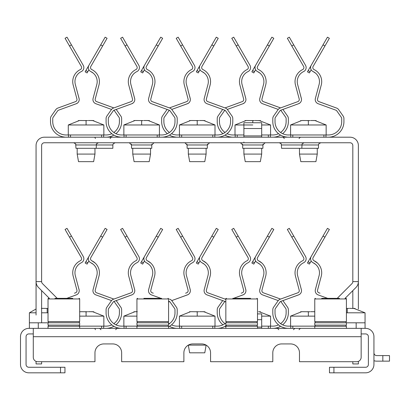 <?xml version="1.0" encoding="UTF-8"?>
<svg xmlns="http://www.w3.org/2000/svg" width="410" height="410" viewBox="0 0 410 410"><rect width="100%" height="100%" fill="white"/><g stroke="black" fill="none" stroke-linecap="round" stroke-linejoin="round"><path stroke-width="0.61" d="M361.159 336.702L361.159 357.264L361.159 336.702L33.282 336.702L33.282 357.264A4.443 4.443 0 0 0 37.725 361.707L94.966 361.707L94.966 352.82A8.892 8.892 0 0 1 103.858 343.928L112.75 343.928A8.892 8.892 0 0 1 121.642 352.82L121.642 361.707L183.885 361.707L183.885 352.82A8.892 8.892 0 0 1 192.772 343.928L201.664 343.928A8.892 8.892 0 0 1 210.555 352.82L210.555 361.707L272.799 361.707L272.799 352.82A8.892 8.892 0 0 1 281.69 343.928L290.582 343.928A8.892 8.892 0 0 1 299.474 352.82L299.474 361.707L356.71 361.707A4.443 4.443 0 0 0 361.159 357.264L361.159 328.364L365.602 328.364A8.338 8.338 0 0 1 373.94 336.702L373.94 364.49A8.338 8.338 0 0 1 365.602 372.823L329.481 372.823L329.481 367.268L365.602 367.268A2.778 2.778 0 0 0 368.385 364.49L368.385 336.702A2.778 2.778 0 0 0 365.602 333.924L361.159 333.924M361.159 328.364L28.838 328.364A8.338 8.338 0 0 0 20.5 336.702L20.5 364.49A8.338 8.338 0 0 0 28.838 372.823L64.959 372.823L64.959 367.268L28.838 367.268A2.778 2.778 0 0 1 26.055 364.49L26.055 336.702A2.778 2.778 0 0 1 28.838 333.924L33.282 333.924M33.282 357.264L33.282 328.364M373.94 352.82A2.778 2.778 0 0 0 376.718 355.598L389.5 355.598L389.5 361.154L376.718 361.154A8.338 8.338 0 0 1 373.94 360.677M329.481 367.268L329.481 372.823M183.885 352.82A8.892 8.892 0 0 1 192.772 343.928A8.892 8.892 0 0 0 183.885 352.82A8.892 8.892 0 0 1 188.328 345.117L206.112 345.117A8.892 8.892 0 0 1 210.555 352.82A8.892 8.892 0 0 0 201.664 343.928A8.892 8.892 0 0 1 210.555 352.82M121.642 352.82A8.892 8.892 0 0 0 112.75 343.928A8.892 8.892 0 0 1 121.642 352.82A8.892 8.892 0 0 0 112.75 343.928M103.858 343.928A8.892 8.892 0 0 0 94.966 352.82A8.892 8.892 0 0 1 103.858 343.928A8.892 8.892 0 0 0 94.966 352.82M94.966 361.707L37.725 361.707L94.966 361.707M299.474 352.82A8.892 8.892 0 0 0 290.582 343.928A8.892 8.892 0 0 1 299.474 352.82A8.892 8.892 0 0 0 290.582 343.928M281.69 343.928A8.892 8.892 0 0 0 272.799 352.82A8.892 8.892 0 0 1 281.69 343.928A8.892 8.892 0 0 0 272.799 352.82M314.767 328.364L314.767 326.293L346.419 326.293L346.419 328.364M321.701 298.357L339.485 298.357M315.357 298.357A0.594 0.594 0 0 0 314.767 298.952L314.767 321.609L346.419 321.609L346.419 298.952A0.594 0.594 0 0 0 345.83 298.357M314.767 322.778L346.419 322.778L346.419 325.12L314.767 325.12L314.767 322.778M225.848 328.364L225.848 326.293L257.506 326.293L257.506 328.364M232.788 298.357L250.571 298.357M226.443 298.357A0.594 0.594 0 0 0 225.848 298.952L225.848 321.609L257.506 321.609L257.506 298.952A0.594 0.594 0 0 0 256.911 298.357M225.848 322.778L257.506 322.778L257.506 325.12L225.848 325.12L225.848 322.778M136.935 328.364L136.935 326.293L168.587 326.293L168.587 328.364M143.869 298.357L161.653 298.357M137.529 298.357A0.594 0.594 0 0 0 136.935 298.952L136.935 321.609L168.587 321.609L168.587 298.952A0.594 0.594 0 0 0 167.998 298.357M136.935 322.778L168.587 322.778L168.587 325.12L136.935 325.12L136.935 322.778M48.021 328.364L48.021 326.293L79.673 326.293L79.673 328.364M54.955 298.357L72.739 298.357M48.611 298.357A0.594 0.594 0 0 0 48.021 298.952L48.021 321.609L79.673 321.609L79.673 298.952A0.594 0.594 0 0 0 79.079 298.357M48.021 322.778L79.673 322.778L79.673 325.12L48.021 325.12L48.021 322.778M299.474 361.707L356.71 361.707M257.506 327.083L261.683 327.083L261.683 328.364M257.506 313.916L261.683 313.916L261.683 327.083M315.562 264.327L313.127 262.754A11.116 11.116 0 0 1 319.098 275.669L315.377 289.562A4.443 4.443 0 0 0 318.15 294.892L327.667 298.357M315.997 264.711L316.412 265.127M316.776 265.531L317.565 266.561M317.822 289.04L321.245 276.248A13.335 13.335 0 0 0 314.08 260.745L317.458 263.035M319.851 266.018L319.641 265.67M319.441 265.362L319.262 265.101M319.236 265.07L318.995 264.737M318.678 264.337L318.319 263.917M317.909 263.476L317.514 263.092M313.107 257.623A2.224 2.224 0 0 0 314.08 260.745A2.224 2.224 0 0 1 313.107 257.623L324.925 237.154L322.998 236.047L308.176 261.724L310.098 262.836L309.365 264.107L307.438 262.994L308.176 261.724M311.185 260.96L310.098 262.836M319.984 293.196L318.672 292.699A2.224 2.224 0 0 1 318.447 292.571L318.237 292.412A2.224 2.224 0 0 1 318.042 292.228L317.863 292.007A2.224 2.224 0 0 1 317.714 291.766L317.709 291.756A2.224 2.224 0 0 1 317.596 291.505L317.509 291.228A2.224 2.224 0 0 1 317.463 290.957L317.448 290.685A2.224 2.224 0 0 1 317.468 290.408L321.245 276.248M315.157 326.145L288.358 326.145A13.335 13.335 0 0 1 275.023 312.804L275.023 309.76A2.224 2.224 0 0 1 275.423 308.489L279.876 302.129A2.224 2.224 0 0 1 280.937 301.314L298.577 294.892A4.443 4.443 0 0 0 301.35 289.562L297.629 275.669A11.116 11.116 0 0 1 303.6 262.754A4.443 4.443 0 0 0 305.547 256.511L289.286 228.344L287.359 229.457L303.62 257.623A2.224 2.224 0 0 1 302.647 260.745A13.335 13.335 0 0 0 295.482 276.248L299.203 290.142A2.224 2.224 0 0 1 297.819 292.807L280.173 299.223A4.443 4.443 0 0 0 278.057 300.853L273.603 307.213A4.443 4.443 0 0 0 272.799 309.76L272.799 312.804A15.559 15.559 0 0 0 288.358 328.364M324.925 237.154L329.368 229.457L327.446 228.344L311.185 256.511A4.443 4.443 0 0 0 313.127 262.754A11.116 11.116 0 0 1 319.098 275.669L315.321 289.808M318.913 292.807A2.224 2.224 0 0 1 317.524 290.142M315.275 290.049L315.244 290.311M315.228 290.598L315.228 290.874M315.336 291.71L315.403 291.966M315.413 291.981L315.5 292.253M317.919 294.8L319.226 295.282M292.807 328.364L292.807 326.145M299.203 290.142L299.279 290.685M298.311 292.55L297.819 292.807M301.058 288.461L301.452 290.06M299.039 294.693L282.91 300.597A4.443 4.443 0 0 1 283.1 300.853L287.553 307.213L283.1 300.853M301.504 290.587L301.483 291.131M301.396 291.689L301.247 292.207M300.745 293.201L300.397 293.647M299.976 294.067L299.515 294.421M287.2 328.323L286.698 328.277M287.922 326.135L287.436 326.109M286.913 326.063L286.359 325.991M285.227 325.771A13.335 13.335 0 0 1 282.644 324.858A15.559 15.559 0 0 0 288.358 312.804L288.358 309.76A4.443 4.443 0 0 0 287.553 307.213M279.876 302.129A2.224 2.224 0 0 1 280.578 301.483A2.224 2.224 0 0 1 281.281 302.129L285.734 308.489A2.224 2.224 0 0 1 286.134 309.76L286.134 312.804A13.335 13.335 0 0 1 280.578 323.639A13.335 13.335 0 0 1 275.023 312.804M272.799 309.76L272.799 312.804M278.057 300.853L273.603 307.213M296.743 293.196L280.578 299.08L263.338 292.807A2.224 2.224 0 0 1 261.954 290.142L265.675 276.248A13.335 13.335 0 0 0 258.51 260.745L261.887 263.035M298.91 289.04L295.482 276.248M303.62 257.623A2.224 2.224 0 0 1 302.647 260.745M275.023 309.76A2.224 2.224 0 0 1 275.423 308.489M313.091 257.654A1.107 0.538 -67.5 0 0 312.897 258.121M261.683 326.145L272.799 326.145A13.335 13.335 0 0 0 278.513 324.858A13.335 13.335 0 0 1 275.93 325.771M275.448 325.878L275.028 325.955M274.961 325.965L274.48 326.037M274.454 326.042L274.013 326.088M273.578 326.119L273.168 326.14M259.991 264.327L257.557 262.754A11.116 11.116 0 0 1 263.527 275.669L259.807 289.562A4.443 4.443 0 0 0 262.579 294.892L278.246 300.597M260.422 264.711L260.837 265.127M261.206 265.531L261.995 266.561M264.281 266.018L264.071 265.67M263.866 265.362L263.686 265.101M263.666 265.07L263.425 264.737M263.107 264.337L262.743 263.917M262.333 263.476L261.944 263.092M269.355 237.154L267.428 236.047L271.871 228.344L273.798 229.457L257.536 257.623A2.224 2.224 0 0 0 258.51 260.745L258.336 260.652M259.745 289.808L263.527 275.669A11.116 11.116 0 0 0 257.557 262.754A4.443 4.443 0 0 1 255.609 256.511L267.428 236.047L252.601 261.724L254.528 262.836L253.79 264.107L251.868 262.994L252.601 261.724M255.609 260.96L254.528 262.836M262.246 289.04L265.675 276.248M263.338 292.807L263.102 292.699A2.224 2.224 0 0 1 262.871 292.571L262.661 292.412A2.224 2.224 0 0 1 262.472 292.228L262.292 292.007A2.224 2.224 0 0 1 262.021 291.505L261.939 291.228A2.224 2.224 0 0 1 261.887 290.957L261.877 290.685A2.224 2.224 0 0 1 261.898 290.408L261.954 290.142M264.409 293.196L280.578 299.08M274.459 328.277L273.957 328.323M286.134 312.804A13.335 13.335 0 0 1 280.578 323.639M272.799 328.364A15.559 15.559 0 0 0 280.578 326.283M285.734 308.489A2.224 2.224 0 0 1 286.134 309.76M280.578 301.483A2.224 2.224 0 0 1 281.281 302.129M288.358 312.804L288.358 309.76M259.704 290.049L259.673 290.311M259.653 290.598L259.658 290.874M259.766 291.71L259.925 292.253M262.349 294.8L263.651 295.282M268.35 326.145L268.35 328.364M219.447 312.804A13.335 13.335 0 0 0 225.008 323.639A13.335 13.335 0 0 1 219.447 312.804L219.447 309.76A2.224 2.224 0 0 1 219.852 308.489L224.306 302.129A2.224 2.224 0 0 1 225.008 301.483A2.224 2.224 0 0 0 224.306 302.129M222.676 300.597A4.443 4.443 0 0 0 222.481 300.853L218.028 307.213A4.443 4.443 0 0 0 217.228 309.76L217.228 312.804A15.559 15.559 0 0 0 222.943 324.858M225.008 326.283A15.559 15.559 0 0 0 225.848 326.734M236.232 237.154L238.159 236.047L233.71 228.344L231.788 229.457L248.05 257.623A2.224 2.224 0 0 1 247.076 260.745A13.335 13.335 0 0 0 239.911 276.248L243.632 290.142A2.224 2.224 0 0 1 242.243 292.807L241.172 293.196M225.884 298.762L225.008 299.08L225.884 298.762M238.159 236.047L249.972 256.511A4.443 4.443 0 0 1 248.029 262.754A11.116 11.116 0 0 0 242.059 275.669L245.882 290.06M243.468 294.693L233.49 298.357L243.007 294.892A4.443 4.443 0 0 0 245.78 289.562L245.482 288.461M243.632 290.142L243.709 290.685M242.735 292.55L242.243 292.807M245.928 290.587L245.913 291.131M245.821 291.689L245.672 292.207M245.17 293.201L244.826 293.647M244.406 294.067L243.945 294.421M217.228 309.76L217.228 312.804M222.481 300.853L218.028 307.213M243.335 289.04L239.911 276.248M248.05 257.623A2.224 2.224 0 0 1 247.076 260.745M219.447 309.76A2.224 2.224 0 0 1 219.852 308.489M257.516 257.654A1.107 0.538 -67.5 0 0 257.326 258.121M219.873 325.878L219.452 325.955M219.386 325.965L218.904 326.037M218.878 326.042L218.443 326.088M218.002 326.119L217.597 326.14M204.421 264.327L201.981 262.754A11.116 11.116 0 0 1 207.957 275.669L204.231 289.562A4.443 4.443 0 0 0 207.004 294.892L224.649 301.314A2.224 2.224 0 0 1 225.71 302.129L225.848 302.329M204.851 264.711L205.266 265.127M205.635 265.531L206.42 266.561M206.676 289.04L210.104 276.248A13.335 13.335 0 0 0 202.935 260.745L206.312 263.035M208.71 266.018L208.495 265.67M208.295 265.362L208.116 265.101M208.09 265.07L207.849 264.737M207.537 264.337L207.173 263.917M206.763 263.476L206.373 263.092M202.935 260.745A2.224 2.224 0 0 1 201.966 257.623A2.224 2.224 0 0 0 202.935 260.745L202.765 260.652M201.966 257.623L213.779 237.154L211.857 236.047L197.031 261.724L198.952 262.836L198.22 264.107L196.293 262.994L197.031 261.724M200.039 260.96L198.952 262.836M208.839 293.196L225.008 299.08M218.889 328.277L218.381 328.323M225.848 322.978A13.335 13.335 0 0 1 217.228 326.145L214.82 326.145L214.82 328.364M179.621 328.364L179.621 326.145L214.82 326.145M179.621 326.145L177.212 326.145A13.335 13.335 0 0 1 171.498 324.858A13.335 13.335 0 0 0 174.081 325.771M217.228 328.364A15.559 15.559 0 0 0 226.243 325.489M213.779 237.154L218.228 229.457L216.301 228.344L200.039 256.511A4.443 4.443 0 0 0 201.981 262.754A11.116 11.116 0 0 1 207.957 275.669L204.175 289.808M225.848 299.413A4.443 4.443 0 0 0 225.408 299.223L207.767 292.807A2.224 2.224 0 0 1 206.379 290.142L210.104 276.248M204.129 290.049L204.098 290.311M204.083 290.598L204.083 290.874M204.195 291.71L204.354 292.253M204.877 293.252L205.225 293.693M206.773 294.8L208.08 295.282M206.379 290.142L206.327 290.408M206.307 290.685L206.317 290.957M206.363 291.228L206.45 291.505M212.78 326.145L212.78 328.364M181.661 328.364L181.661 326.145M169.433 323.639A13.335 13.335 0 0 1 168.587 322.978A13.335 13.335 0 0 0 169.433 323.639M169.433 326.283A15.559 15.559 0 0 0 177.212 328.364M180.661 237.154L182.583 236.047L178.14 228.344L176.213 229.457L192.474 257.623A2.224 2.224 0 0 1 191.506 260.745A13.335 13.335 0 0 0 184.336 276.248L188.062 290.142A2.224 2.224 0 0 1 186.673 292.807L185.602 293.196M182.583 236.047L194.401 256.511A4.443 4.443 0 0 1 192.454 262.754A11.116 11.116 0 0 0 186.483 275.669A11.116 11.116 0 0 1 192.454 262.754M187.898 294.693L171.764 300.597L187.431 294.892A4.443 4.443 0 0 0 190.209 289.562L186.483 275.669M168.73 302.129A2.224 2.224 0 0 1 169.433 301.483A2.224 2.224 0 0 0 168.73 302.129L168.587 302.329M188.062 290.142L188.134 290.685A2.224 2.224 0 0 1 188.134 290.813M187.882 291.741A2.224 2.224 0 0 1 187.821 291.858L187.744 291.971A2.224 2.224 0 0 1 187.662 292.084L187.575 292.192M187.262 292.479A2.224 2.224 0 0 1 187.165 292.55L186.673 292.807M189.912 288.461L190.312 290.06M190.358 290.587L190.337 291.131M190.25 291.689L190.102 292.207M189.599 293.201L189.251 293.647M188.831 294.067L188.369 294.421M176.059 328.323L175.552 328.277M176.777 326.135L176.29 326.109M175.767 326.063L175.213 325.991M187.765 289.04L184.336 276.248M201.945 257.654A1.107 0.538 -67.5 0 0 201.751 258.121M168.587 301.135L169.074 301.314A2.224 2.224 0 0 1 170.135 302.129L174.588 308.489A2.224 2.224 0 0 1 174.993 309.76L174.993 312.804A13.335 13.335 0 0 1 168.587 324.197M148.845 264.327L146.411 262.754A11.116 11.116 0 0 1 152.382 275.669L148.661 289.562A4.443 4.443 0 0 0 151.434 294.892L160.951 298.357M149.281 264.711L149.696 265.127M150.06 265.531L150.849 266.561M151.105 289.04L154.529 276.248A13.335 13.335 0 0 0 147.364 260.745L150.742 263.035M153.135 266.018L152.925 265.67M152.725 265.362L152.54 265.101M152.52 265.07L152.279 264.737M151.961 264.337L151.597 263.917M151.193 263.476L150.798 263.092M147.364 260.745A2.224 2.224 0 0 1 146.39 257.623L158.209 237.154L156.282 236.047L141.455 261.724L143.382 262.836L142.649 264.107L140.722 262.994L141.455 261.724M144.469 260.96L143.382 262.836M153.268 293.196L151.956 292.699A2.224 2.224 0 0 1 151.731 292.571L151.515 292.412A2.224 2.224 0 0 1 151.326 292.228L151.147 292.007A2.224 2.224 0 0 1 150.998 291.766L150.993 291.756A2.224 2.224 0 0 1 150.875 291.505L150.793 291.228A2.224 2.224 0 0 1 150.747 290.957L150.731 290.685A2.224 2.224 0 0 1 150.752 290.408L154.529 276.248M168.587 326.734A15.559 15.559 0 0 0 177.212 312.804L177.212 309.76A4.443 4.443 0 0 0 176.408 307.213L171.959 300.853A4.443 4.443 0 0 0 169.837 299.223L169.433 299.08M137.324 326.145L121.642 326.145A13.335 13.335 0 0 1 108.307 312.804L108.307 309.76A2.224 2.224 0 0 1 108.706 308.489L113.16 302.129A2.224 2.224 0 0 1 114.221 301.314L131.861 294.892A4.443 4.443 0 0 0 134.634 289.562L130.913 275.669A11.116 11.116 0 0 1 136.884 262.754A4.443 4.443 0 0 0 138.831 256.511L122.564 228.344L120.642 229.457L136.904 257.623A2.224 2.224 0 0 1 135.93 260.745A13.335 13.335 0 0 0 128.766 276.248L132.486 290.142A2.224 2.224 0 0 1 131.103 292.807L113.457 299.223A4.443 4.443 0 0 0 111.335 300.853L106.887 307.213A4.443 4.443 0 0 0 106.082 309.76L106.082 312.804A15.559 15.559 0 0 0 121.642 328.364M174.588 308.489A2.224 2.224 0 0 1 174.993 309.76M158.209 237.154L162.652 229.457L160.73 228.344L144.469 256.511A4.443 4.443 0 0 0 146.411 262.754A11.116 11.116 0 0 1 152.382 275.669L148.604 289.808M152.192 292.807A2.224 2.224 0 0 1 150.808 290.142M176.408 307.213L171.959 300.853M177.212 312.804L177.212 309.76M148.558 290.049L148.528 290.311M148.512 290.598L148.512 290.874M148.62 291.71L148.686 291.966M148.692 291.981L148.784 292.253M151.203 294.8L152.505 295.282M126.085 328.364L126.085 326.145M132.486 290.142L132.563 290.685M131.589 292.55L131.103 292.807M134.342 288.461L134.736 290.06M132.322 294.693L116.189 300.597A4.443 4.443 0 0 1 116.384 300.853L120.837 307.213L116.384 300.853M134.782 290.587L134.767 291.131M134.68 291.689L134.526 292.207M134.029 293.201L133.68 293.647M133.26 294.067L132.799 294.421M120.484 328.323L119.981 328.277M121.206 326.135L120.719 326.109M120.197 326.063L119.638 325.991M118.51 325.771A13.335 13.335 0 0 1 115.927 324.858A15.559 15.559 0 0 0 121.642 312.804L121.642 309.76A4.443 4.443 0 0 0 120.837 307.213M113.16 302.129A2.224 2.224 0 0 1 113.862 301.483A2.224 2.224 0 0 1 114.564 302.129L119.018 308.489A2.224 2.224 0 0 1 119.418 309.76L119.418 312.804A13.335 13.335 0 0 1 113.862 323.639A13.335 13.335 0 0 1 108.307 312.804M106.082 309.76L106.082 312.804M111.335 300.853L106.887 307.213M130.026 293.196L113.862 299.08L96.622 292.807A2.224 2.224 0 0 1 95.233 290.142L98.959 276.248A13.335 13.335 0 0 0 91.789 260.745L95.166 263.035M132.194 289.04L128.766 276.248M136.904 257.623A2.224 2.224 0 0 1 135.93 260.745M108.307 309.76A2.224 2.224 0 0 1 108.706 308.489M146.375 257.654A1.107 0.538 -67.5 0 0 146.18 258.121M79.284 326.145L106.082 326.145A13.335 13.335 0 0 0 111.797 324.858A13.335 13.335 0 0 1 109.214 325.771M108.727 325.878L108.312 325.955M108.245 325.965L107.763 326.037M107.738 326.042L107.297 326.088M106.861 326.119L106.451 326.14M93.275 264.327L90.841 262.754A11.116 11.116 0 0 1 96.811 275.669L93.09 289.562A4.443 4.443 0 0 0 95.863 294.892L111.53 300.597M93.706 264.711L94.121 265.127M94.49 265.531L95.279 266.561M97.565 266.018L97.349 265.67M97.149 265.362L96.97 265.101M96.95 265.07L96.704 264.737M96.391 264.337L96.027 263.917M95.617 263.476L95.228 263.092M91.789 260.745A2.224 2.224 0 0 1 90.82 257.623A2.224 2.224 0 0 0 91.789 260.745L91.62 260.652M90.82 257.623L102.633 237.154L100.711 236.047L85.885 261.724L87.812 262.836L87.074 264.107L85.152 262.994L85.885 261.724M88.893 260.96L87.812 262.836M95.53 289.04L98.959 276.248M96.622 292.807L96.386 292.699A2.224 2.224 0 0 1 96.155 292.571L95.945 292.412A2.224 2.224 0 0 1 95.755 292.228L95.576 292.007A2.224 2.224 0 0 1 95.304 291.505L95.217 291.228A2.224 2.224 0 0 1 95.171 290.957L95.161 290.685A2.224 2.224 0 0 1 95.181 290.408L95.233 290.142M97.693 293.196L113.862 299.08M107.743 328.277L107.236 328.323M119.418 312.804A13.335 13.335 0 0 1 113.862 323.639M106.082 328.364A15.559 15.559 0 0 0 113.862 326.283M119.018 308.489A2.224 2.224 0 0 1 119.418 309.76M113.862 301.483A2.224 2.224 0 0 1 114.564 302.129M102.633 237.154L107.082 229.457L105.155 228.344L88.893 256.511A4.443 4.443 0 0 0 90.841 262.754A11.116 11.116 0 0 1 96.811 275.669L93.029 289.808M121.642 312.804L121.642 309.76M92.988 290.049L92.957 290.311M92.937 290.598L92.942 290.874M93.049 291.71L93.208 292.253M95.632 294.8L96.934 295.282M101.634 326.145L101.634 328.364M69.515 237.154L71.442 236.047L66.994 228.344L65.067 229.457L81.334 257.623A2.224 2.224 0 0 1 80.36 260.745A13.335 13.335 0 0 0 73.19 276.248L76.916 290.142A2.224 2.224 0 0 1 75.527 292.807L74.456 293.196M71.442 236.047L83.256 256.511A4.443 4.443 0 0 1 81.313 262.754A11.116 11.116 0 0 0 75.337 275.669L79.166 290.06M76.752 294.693L66.774 298.357L76.291 294.892A4.443 4.443 0 0 0 79.063 289.562L78.766 288.461M76.916 290.142L76.993 290.685M76.019 292.55L75.527 292.807M79.212 290.587L79.197 291.131M79.104 291.689L78.956 292.207M78.454 293.201L78.11 293.647M77.69 294.067L77.229 294.421M76.619 289.04L73.19 276.248M81.334 257.623A2.224 2.224 0 0 1 80.36 260.745M90.8 257.654A1.107 0.538 -67.5 0 0 90.605 258.121M303.533 311.697L306.859 311.743M304.03 311.692L301.734 311.692M300.545 311.81L301.017 311.825M301.806 311.692L301.017 311.728L301.806 311.692M300.607 311.831L300.873 311.831M307.608 311.815L307.997 311.831M301.693 311.692L290.582 316.141L314.767 316.141M309.878 311.738L306.808 311.728M309.222 311.81L309.504 311.784M310.59 311.692L314.701 311.692M314.086 311.728L312.697 311.692M314.767 311.769L314.157 311.728M258.515 311.728L260.611 311.81M258.582 311.728L260.242 311.831M261.683 316.141L270.574 316.141L259.125 311.692M192.392 311.697L195.719 311.743M192.89 311.692L190.588 311.692M189.399 311.81L189.871 311.825M190.665 311.692L189.871 311.728L190.665 311.692M189.466 311.831L189.733 311.831M196.462 311.815L196.851 311.831M190.553 311.692L179.436 316.141L215.004 316.141L203.775 311.692L205.041 311.81M198.732 311.738L195.662 311.728M198.076 311.81L198.358 311.784M199.445 311.692L203.555 311.692M202.94 311.728L204.672 311.831M206.112 345.256L204.78 352.82L189.661 352.82L188.328 345.256M137.314 311.692L135.018 311.692M133.829 311.81L134.301 311.825M135.09 311.692L134.301 311.728L135.09 311.692M133.891 311.831L134.157 311.831M134.977 311.692L123.866 316.141L136.935 316.141M81.247 311.697L84.573 311.743M81.744 311.692L79.673 311.769M85.316 311.815L85.705 311.831M79.673 316.141L103.858 316.141L92.629 311.692L93.895 311.81M87.586 311.738L84.516 311.728M86.935 311.81L87.212 311.784M88.299 311.692L92.409 311.692M91.794 311.728L90.41 311.692M91.866 311.728L93.526 311.831M337.22 298.357L352.011 283.571A2.778 2.778 -90 0 0 352.82 281.603L352.82 145.535A2.778 2.778 -90 0 0 350.043 142.757L44.398 142.757A2.778 2.778 -90 0 0 41.615 145.535A2.778 2.778 90 0 1 44.398 142.757M358.381 363.931L358.381 361.384L358.381 363.931L352.82 363.931L352.82 361.707M352.82 278.492L352.82 276.612M352.82 308.381L352.82 290.613L345.082 298.357L355.936 287.497A8.338 8.338 -90 0 0 358.381 281.603L358.381 281.603A8.338 8.338 90 0 1 355.936 287.497L345.082 298.357M352.805 281.921L352.754 282.218M352.667 282.526L352.549 282.808M346.419 322.808L365.049 322.808L365.049 328.364L365.049 312.804L353.82 308.361L355.086 308.479M352.82 281.603L358.381 281.603L358.381 145.535L358.381 308.986M358.381 278.492L358.381 276.612M358.381 145.535A8.338 8.338 -90 0 0 350.043 137.196A8.338 8.338 90 0 1 358.381 145.535M36.059 315.029L36.059 145.535A8.338 8.338 90 0 1 44.398 137.196L350.043 137.196M41.635 281.911L41.687 282.223A2.778 2.778 -90 0 0 42.045 283.084L42.225 283.341A2.778 2.778 -90 0 0 42.43 283.571A2.778 2.778 90 0 1 41.615 281.603L41.615 145.535L41.615 281.603A2.778 2.778 -90 0 0 41.635 281.916M41.615 363.931L41.615 361.707L41.615 363.931L36.059 363.931L36.059 361.384M41.615 290.613L41.615 322.808M41.615 278.492L41.615 276.612M36.059 276.612L36.059 278.492M49.359 298.357L38.504 287.497A8.338 8.338 90 0 1 36.059 281.603L41.615 281.603M41.774 282.521L41.892 282.813M42.404 283.541L57.221 298.357M36.059 312.804L29.392 312.804L29.392 322.808L48.021 322.808M29.392 322.808L29.392 328.364M75.963 144.976L112.863 144.976L112.863 148.312L75.963 148.312L75.686 143.905L73.738 142.757M131.533 144.976L151.761 144.976L151.761 148.312L131.533 148.312L131.533 144.976L129.309 142.757M187.103 144.976L207.332 144.976L207.332 148.312L187.103 148.312L187.103 144.976L184.884 142.757M242.679 144.976L262.907 144.976L262.907 148.312L242.679 148.312L242.679 144.976L240.455 142.757M281.578 144.976L318.478 144.976L318.478 148.312L281.578 148.312L281.306 143.905L279.353 142.757M243.899 137.196L243.899 128.525L261.683 128.525L261.683 122.749L261.683 137.196L261.683 135.915L243.899 135.915L243.899 137.196M243.899 142.06L243.899 142.757L243.899 142.06M261.683 137.196L261.683 130.872M243.899 128.304L243.899 130.872M261.683 122.749L243.899 122.749L243.899 128.525M346.506 308.479L346.896 308.494M346.419 312.804L365.049 312.804M348.823 308.397L346.419 308.474M348.126 308.474L348.403 308.453M352.984 308.392L353.599 308.361M349.489 308.361L354.717 308.494M42.348 308.361L45.669 308.407M42.84 308.361L41.384 308.397M46.417 308.479L46.807 308.494M41.615 312.804L48.021 312.804M48.021 308.474L45.618 308.397M331.019 134.711L330.598 134.787M330.532 134.798L330.05 134.869M330.024 134.869L329.589 134.921M329.148 134.951L328.743 134.967M315.556 73.154L313.127 71.581A11.116 11.116 90 0 1 319.098 84.501L315.377 98.395A4.443 4.443 -90 0 0 318.15 103.725L335.795 110.146A2.224 2.224 90 0 1 336.851 110.961L341.304 117.316A2.224 2.224 90 0 1 341.709 118.592L341.709 121.637A13.335 13.335 90 0 1 328.369 134.972L325.96 134.972L325.96 137.196M315.997 73.544L316.412 73.959M316.786 74.374L317.084 74.733M314.08 69.577A2.224 2.224 90 0 1 313.107 66.456L313.107 66.456A2.224 2.224 90 0 0 314.08 69.577A13.335 13.335 -90 0 1 321.245 85.075L317.468 99.24A2.224 2.224 90 0 0 317.448 99.512L317.463 99.789A2.224 2.224 90 0 0 317.509 100.06L317.596 100.337A2.224 2.224 90 0 0 317.709 100.588L317.714 100.599A2.224 2.224 90 0 0 317.863 100.839L318.042 101.06A2.224 2.224 90 0 0 318.237 101.244L318.447 101.403A2.224 2.224 90 0 0 318.672 101.531L336.554 108.055L318.913 101.634A2.224 2.224 90 0 1 318.908 101.634A2.224 2.224 90 0 1 317.524 98.969L321.245 85.075A13.335 13.335 -90 0 0 314.08 69.577L313.911 69.485M319.851 74.851L319.472 74.246M319.441 74.2L318.995 73.569M318.683 73.17L318.314 72.744M317.909 72.309L317.514 71.924M312.845 67.178L312.886 66.989A1.107 0.538 -67.5 0 1 313.107 66.456L326.954 42.466M327.118 37.74L327.446 37.177L329.368 38.289L324.925 45.987L329.045 38.853M313.107 66.456L324.925 45.987L322.998 44.874L308.176 70.556L310.098 71.668L309.365 72.939L311.185 69.787M307.438 71.827L309.365 72.939L307.438 71.827L308.176 70.556M332.023 136.761L332.018 136.766A15.559 15.559 -90 0 0 343.928 121.637L343.928 118.592A4.443 4.443 -90 0 0 343.129 116.045L338.675 109.685A4.443 4.443 -90 0 0 336.554 108.055A4.443 4.443 -90 0 1 338.675 109.685L343.129 116.045A4.443 4.443 -90 0 1 343.928 118.592L343.928 121.637A15.559 15.559 -90 0 1 328.369 137.196M330.029 137.109L329.527 137.155M290.767 137.196L290.767 134.972L325.96 134.972M290.767 134.972L288.358 134.972A13.335 13.335 90 0 1 275.023 121.637L275.023 118.592A2.224 2.224 90 0 1 275.423 117.316L279.876 110.961A2.224 2.224 90 0 1 280.937 110.146L298.577 103.725A4.443 4.443 -90 0 0 301.35 98.395L297.629 84.501A11.116 11.116 90 0 1 303.6 71.581A4.443 4.443 -90 0 0 305.547 65.344L293.729 44.874L305.547 65.344A4.443 4.443 -90 0 1 303.6 71.581A11.116 11.116 90 0 0 297.629 84.501L301.452 98.892A4.443 4.443 -90 0 1 301.504 99.415L301.483 99.963A4.443 4.443 -90 0 1 301.396 100.522L301.247 101.039A4.443 4.443 -90 0 1 300.745 102.028L300.397 102.48A4.443 4.443 -90 0 1 299.976 102.9L298.577 103.725A4.443 4.443 -90 0 0 298.582 103.725L282.91 109.429A4.443 4.443 -90 0 1 283.1 109.685A4.443 4.443 -90 0 0 282.91 109.429M311.185 65.344A4.443 4.443 -90 0 0 313.127 71.581A11.116 11.116 90 0 1 319.098 84.501M315.321 98.636L315.674 97.293M315.228 99.43L315.228 99.702M315.413 100.824L315.5 101.08M319.226 104.114L318.15 103.725M322.998 44.874L327.446 37.177L329.368 38.289L324.925 45.987M329.368 38.289L327.446 37.177L329.368 38.289M323.926 134.972L323.926 137.196M292.807 137.196L292.807 134.972M289.286 37.177L293.729 44.874L289.286 37.177L293.729 44.874L289.286 37.177L287.359 38.289L303.62 66.456A2.224 2.224 90 0 1 302.647 69.577A13.335 13.335 -90 0 0 295.482 85.075L299.203 98.969A2.224 2.224 90 0 1 297.819 101.634L280.173 108.055A4.443 4.443 -90 0 0 278.057 109.685L273.603 116.045A4.443 4.443 -90 0 0 272.799 118.592L272.799 121.637A15.559 15.559 -90 0 0 288.358 137.196M299.203 98.969L299.279 99.517M287.2 137.155L284.704 136.761M287.922 134.967L287.436 134.941M286.913 134.895L286.359 134.823M285.227 134.603A13.335 13.335 90 0 1 282.644 133.686A15.559 15.559 -90 0 0 288.358 121.637L288.358 118.592A4.443 4.443 -90 0 0 287.553 116.045L283.1 109.685L287.553 116.045A4.443 4.443 -90 0 1 288.358 118.592L288.358 121.637A15.559 15.559 -90 0 1 282.644 133.686M280.578 132.471A13.335 13.335 90 0 1 275.023 121.637L275.023 118.592A2.224 2.224 90 0 1 275.423 117.316L279.876 110.961A2.224 2.224 90 0 1 280.578 110.31A2.224 2.224 90 0 1 281.281 110.961L285.734 117.316A2.224 2.224 90 0 1 286.134 118.592L286.134 121.637A13.335 13.335 90 0 1 280.578 132.471M298.577 103.725L299.044 103.525A4.443 4.443 -90 0 0 299.515 103.248L299.976 102.9M301.355 98.405A4.443 4.443 -90 0 0 301.35 98.395L301.452 98.892M301.504 99.415L301.483 99.963M301.396 100.522L301.247 101.039M300.745 102.028L300.397 102.48M318.478 145.048A4.443 4.443 -90 0 0 318.57 144.638L318.667 144.074M317.524 98.969L317.468 99.24M317.448 99.512L317.463 99.789M317.509 100.06L317.596 100.337M275.443 134.711L275.028 134.787M274.961 134.798L274.48 134.869M274.449 134.869L274.013 134.921M273.578 134.951L273.168 134.967M259.986 73.154L257.557 71.581A11.116 11.116 90 0 1 263.527 84.501L259.807 98.395A4.443 4.443 -90 0 0 262.579 103.725L278.246 109.429M260.427 73.544L260.837 73.959M261.216 74.374L261.513 74.733M258.336 69.485L258.5 69.572A13.335 13.335 -90 0 1 265.675 85.075L261.898 99.24A2.224 2.224 90 0 0 261.877 99.512L261.887 99.789A2.224 2.224 90 0 0 261.939 100.06L262.021 100.337A2.224 2.224 90 0 0 262.139 100.588L262.139 100.599A2.224 2.224 90 0 0 262.292 100.839L262.472 101.06A2.224 2.224 90 0 0 262.661 101.244L262.871 101.403A2.224 2.224 90 0 0 263.102 101.531L280.578 107.912L263.338 101.634A2.224 2.224 90 0 1 261.954 98.969L265.675 85.075A13.335 13.335 -90 0 0 258.51 69.577L258.525 69.582M264.281 74.851L263.902 74.246M263.871 74.2L263.42 73.569M263.107 73.17L262.743 72.744M262.333 72.309L261.944 71.924M257.27 67.178L257.316 66.989A1.107 0.538 -67.5 0 1 257.536 66.456L271.384 42.466M271.548 37.74L271.871 37.177L273.798 38.289L269.355 45.987L273.475 38.853M257.536 66.456A2.224 2.224 90 0 0 258.51 69.577A2.224 2.224 90 0 1 257.536 66.456L269.355 45.987L267.428 44.874L252.601 70.556L254.528 71.668L253.79 72.939L255.609 69.787M251.868 71.827L253.79 72.939L251.868 71.827L252.601 70.556M276.453 136.761L276.448 136.766A15.559 15.559 -90 0 0 280.578 135.11A15.559 15.559 -90 0 1 272.799 137.196M274.459 137.109L273.957 137.155M278.513 133.686A13.335 13.335 90 0 1 272.799 134.972L270.39 134.972L270.39 137.196M261.683 134.972L270.39 134.972M243.899 134.972L232.788 134.972A13.335 13.335 90 0 1 227.068 133.686A15.559 15.559 -90 0 0 232.788 121.637L232.788 118.592A4.443 4.443 -90 0 0 231.983 116.045L227.529 109.685A4.443 4.443 -90 0 0 227.335 109.429L243.007 103.725A4.443 4.443 -90 0 0 245.78 98.395L242.059 84.501A11.116 11.116 90 0 1 248.029 71.581A4.443 4.443 -90 0 0 249.972 65.344L238.159 44.874L249.972 65.344A4.443 4.443 -90 0 1 248.029 71.581A11.116 11.116 90 0 0 242.059 84.501L245.882 98.892A4.443 4.443 -90 0 1 245.928 99.415L245.913 99.963A4.443 4.443 -90 0 1 245.821 100.522L245.672 101.039A4.443 4.443 -90 0 1 245.17 102.028L244.826 102.48A4.443 4.443 -90 0 1 244.406 102.9L243.007 103.725A4.443 4.443 -90 0 0 243.012 103.725L227.335 109.429M255.609 65.344A4.443 4.443 -90 0 0 257.557 71.581A11.116 11.116 90 0 1 263.527 84.501M259.745 98.636L260.099 97.293M259.653 99.43L259.658 99.702M259.843 100.824L259.925 101.08M262.349 103.633L263.651 104.114M267.428 44.874L271.871 37.177L273.798 38.289L269.355 45.987M273.798 38.289L271.871 37.177L273.798 38.289M268.35 134.972L268.35 137.196M237.231 137.196L237.231 134.972M225.008 132.471A13.335 13.335 90 0 1 219.447 121.637L219.447 118.592A2.224 2.224 90 0 1 219.852 117.316L224.306 110.961A2.224 2.224 90 0 1 225.008 110.31A2.224 2.224 90 0 0 224.306 110.961L219.852 117.316A2.224 2.224 90 0 0 219.447 118.592L219.447 121.637A13.335 13.335 90 0 0 225.008 132.471M222.676 109.429A4.443 4.443 -90 0 0 222.481 109.685L218.028 116.045A4.443 4.443 -90 0 0 217.228 118.592L217.228 121.637A15.559 15.559 -90 0 0 222.943 133.686M220.877 136.761L220.877 136.766A15.559 15.559 -90 0 0 225.008 135.11A15.559 15.559 -90 0 0 232.788 137.196M233.71 37.177L238.159 44.874L233.71 37.177L238.159 44.874L233.71 37.177L231.788 38.289L248.05 66.456A2.224 2.224 90 0 1 247.076 69.577A13.335 13.335 -90 0 0 239.911 85.075L243.632 98.969A2.224 2.224 90 0 1 242.243 101.634L225.008 107.912L207.767 101.634A2.224 2.224 90 0 1 207.762 101.634A2.224 2.224 90 0 1 206.379 98.969L210.104 85.075A13.335 13.335 -90 0 0 202.935 69.577L202.95 69.582M243.632 98.969L243.709 99.517M231.629 137.155L229.134 136.761M232.352 134.967L231.865 134.941M231.342 134.895L230.784 134.823M229.656 134.603A13.335 13.335 90 0 1 227.068 133.686M243.007 103.725L243.468 103.525A4.443 4.443 -90 0 0 243.945 103.248L244.406 102.9M245.785 98.405A4.443 4.443 -90 0 0 245.78 98.395L245.882 98.892M245.928 99.415L245.913 99.963M245.821 100.522L245.672 101.039M245.17 102.028L244.826 102.48M242.484 144.074L242.587 144.638A4.443 4.443 -90 0 0 242.679 145.048M262.907 145.048A4.443 4.443 -90 0 0 263 144.638L263.097 144.074M261.954 98.969L261.898 99.24M261.877 99.512L261.887 99.789M261.939 100.06L262.021 100.337M219.873 134.711L219.458 134.787M219.386 134.798L218.909 134.869M218.878 134.869L218.443 134.921M218.002 134.951L217.597 134.967M204.416 73.154L201.981 71.581A11.116 11.116 90 0 1 207.957 84.501L204.231 98.395A4.443 4.443 -90 0 0 207.004 103.725L224.649 110.146A2.224 2.224 90 0 1 225.71 110.961L230.164 117.316A2.224 2.224 90 0 1 230.563 118.592L230.563 121.637A13.335 13.335 90 0 1 217.228 134.972L214.82 134.972L214.82 137.196M204.851 73.544L205.266 73.959M205.641 74.374L205.943 74.733M208.71 74.851L208.326 74.246M208.3 74.2L207.849 73.569M207.537 73.17L207.173 72.744M206.763 72.309L206.373 71.924M217.228 137.196A15.559 15.559 -90 0 0 232.788 121.637L232.788 118.592A4.443 4.443 -90 0 0 231.983 116.045L227.529 109.685A4.443 4.443 -90 0 0 225.408 108.055L207.527 101.531A2.224 2.224 90 0 1 207.301 101.398L207.091 101.244A2.224 2.224 90 0 1 206.901 101.06L206.722 100.839A2.224 2.224 90 0 1 206.568 100.599L206.563 100.588A2.224 2.224 90 0 1 206.45 100.337L206.363 100.06A2.224 2.224 90 0 1 206.317 99.789L206.307 99.512A2.224 2.224 90 0 1 206.327 99.24L210.104 85.075A13.335 13.335 -90 0 0 202.935 69.577L202.765 69.485M201.699 67.178L201.74 66.989A1.107 0.538 -67.5 0 1 201.961 66.456L215.814 42.466M215.978 37.74L216.301 37.177L218.228 38.289L213.779 45.987L217.9 38.853M201.966 66.456A2.224 2.224 90 0 0 202.935 69.577A2.224 2.224 90 0 1 201.966 66.456L213.779 45.987L211.857 44.874L197.031 70.556L198.952 71.668L198.22 72.939L200.039 69.787M196.293 71.827L198.22 72.939L196.293 71.827L197.031 70.556M218.889 137.109L218.381 137.155M179.621 137.196L179.621 134.972L214.82 134.972M179.621 134.972L177.212 134.972A13.335 13.335 90 0 1 171.498 133.686A15.559 15.559 -90 0 0 177.212 121.637L177.212 118.592A4.443 4.443 -90 0 0 176.408 116.045L171.959 109.685A4.443 4.443 -90 0 0 171.764 109.429L187.431 103.725A4.443 4.443 -90 0 0 190.209 98.395L186.483 84.501A11.116 11.116 90 0 1 192.454 71.581A4.443 4.443 -90 0 0 194.401 65.344L182.583 44.874L194.401 65.344A4.443 4.443 -90 0 1 192.454 71.581A11.116 11.116 90 0 0 186.483 84.501L190.312 98.892A4.443 4.443 -90 0 1 190.358 99.415L190.337 99.963A4.443 4.443 -90 0 1 190.25 100.522L190.102 101.039A4.443 4.443 -90 0 1 189.599 102.028L189.251 102.48A4.443 4.443 -90 0 1 188.831 102.9L187.431 103.725A4.443 4.443 -90 0 0 187.437 103.725M200.039 65.344A4.443 4.443 -90 0 0 201.981 71.581A11.116 11.116 90 0 1 207.957 84.501M204.175 98.636L204.528 97.293M204.083 99.43L204.083 99.702M204.267 100.824L204.354 101.08M206.773 103.633L208.08 104.114M211.857 44.874L216.301 37.177L218.228 38.289L213.779 45.987M218.228 38.289L216.301 37.177L218.228 38.289M212.78 134.972L212.78 137.196M181.661 137.196L181.661 134.972M169.433 132.471A13.335 13.335 90 0 1 163.877 121.637L163.877 118.592A2.224 2.224 90 0 1 164.277 117.316L168.73 110.961A2.224 2.224 90 0 1 169.433 110.31A2.224 2.224 90 0 0 168.73 110.961L164.277 117.316A2.224 2.224 90 0 0 163.877 118.592L163.877 121.637A13.335 13.335 90 0 0 169.433 132.471M167.106 109.429A4.443 4.443 -90 0 0 166.911 109.685L162.457 116.045A4.443 4.443 -90 0 0 161.653 118.592L161.653 121.637A15.559 15.559 -90 0 0 167.367 133.686M165.307 136.761L165.302 136.766A15.559 15.559 -90 0 0 169.433 135.11A15.559 15.559 -90 0 0 177.212 137.196M178.14 37.177L182.583 44.874L178.14 37.177L182.583 44.874L178.14 37.177L176.213 38.289L192.474 66.456A2.224 2.224 90 0 1 191.506 69.577A13.335 13.335 -90 0 0 184.336 85.075L188.062 98.969A2.224 2.224 90 0 1 186.673 101.634L169.433 107.912L152.192 101.634A2.224 2.224 90 0 1 150.808 98.969L154.529 85.075A13.335 13.335 -90 0 0 147.364 69.577L147.38 69.582A2.224 2.224 90 0 1 146.39 66.456L160.238 42.466M188.062 98.969L188.134 99.517M187.165 101.383L186.673 101.634M176.059 137.155L173.563 136.761M176.777 134.967L176.29 134.941M175.767 134.895L175.213 134.823M174.081 134.603A13.335 13.335 90 0 1 171.498 133.686M171.764 109.429L187.898 103.525A4.443 4.443 -90 0 0 188.369 103.248L188.831 102.9M190.209 98.405A4.443 4.443 -90 0 0 190.209 98.395L190.312 98.892M190.358 99.415L190.337 99.963M190.25 100.522L190.102 101.039M189.599 102.028L189.251 102.48M186.914 144.074L187.011 144.638A4.443 4.443 -90 0 0 187.103 145.048M207.332 145.048A4.443 4.443 -90 0 0 207.424 144.638L207.527 144.074M206.379 98.969L206.327 99.24M206.307 99.512L206.317 99.789M206.363 100.06L206.45 100.337M164.302 134.711L163.882 134.787M163.815 134.798L163.334 134.869M163.308 134.869L162.873 134.921M162.432 134.951L162.022 134.967M148.84 73.154L146.411 71.581A11.116 11.116 90 0 1 152.382 84.501L148.661 98.395A4.443 4.443 -90 0 0 151.434 103.725L169.074 110.146A2.224 2.224 90 0 1 170.135 110.961L174.588 117.316A2.224 2.224 90 0 1 174.993 118.592L174.993 121.637A13.335 13.335 90 0 1 161.653 134.972L159.244 134.972L159.244 137.196M149.281 73.544L149.691 73.959M150.07 74.374L150.367 74.733M153.135 74.851L152.756 74.246M152.725 74.2L152.279 73.569M151.961 73.17L151.597 72.744M151.193 72.309L150.798 71.924M146.129 67.178L146.17 66.989A1.107 0.538 -67.5 0 1 146.39 66.456L162.652 38.289L158.209 45.987L156.282 44.874L141.455 70.556L143.382 71.668L142.649 72.939L144.469 69.787M160.402 37.74L160.73 37.177L162.652 38.289L162.329 38.853M140.722 71.827L142.649 72.939L140.722 71.827L141.455 70.556M161.653 137.196A15.559 15.559 -90 0 0 177.212 121.637L177.212 118.592A4.443 4.443 -90 0 0 176.408 116.045L171.959 109.685A4.443 4.443 -90 0 0 169.837 108.055L151.956 101.531A2.224 2.224 90 0 1 151.731 101.398L151.515 101.244A2.224 2.224 90 0 1 151.326 101.06L151.147 100.839A2.224 2.224 90 0 1 150.998 100.599L150.993 100.588A2.224 2.224 90 0 1 150.875 100.337L150.793 100.06A2.224 2.224 90 0 1 150.747 99.789L150.731 99.512A2.224 2.224 90 0 1 150.752 99.24L154.529 85.075A13.335 13.335 -90 0 0 147.364 69.577A2.224 2.224 90 0 1 146.39 66.456M163.313 137.109L162.811 137.155M124.051 137.196L124.051 134.972L159.244 134.972M124.051 134.972L121.642 134.972A13.335 13.335 90 0 1 108.307 121.637L108.307 118.592A2.224 2.224 90 0 1 108.706 117.316L113.16 110.961A2.224 2.224 90 0 1 114.221 110.146L131.861 103.725A4.443 4.443 -90 0 0 134.634 98.395L130.913 84.501A11.116 11.116 90 0 1 136.884 71.581A4.443 4.443 -90 0 0 138.831 65.344L127.013 44.874L138.831 65.344A4.443 4.443 -90 0 1 136.884 71.581A11.116 11.116 90 0 0 130.913 84.501L134.736 98.892A4.443 4.443 -90 0 1 134.782 99.415L134.767 99.963A4.443 4.443 -90 0 1 134.68 100.522L134.526 101.039A4.443 4.443 -90 0 1 134.029 102.028L133.68 102.48A4.443 4.443 -90 0 1 133.26 102.9L131.861 103.725A4.443 4.443 -90 0 0 131.866 103.725L116.189 109.429A4.443 4.443 -90 0 1 116.384 109.685A4.443 4.443 -90 0 0 116.189 109.429M144.469 65.344A4.443 4.443 -90 0 0 146.411 71.581A11.116 11.116 90 0 1 152.382 84.501M151.105 97.867L150.808 98.969L151.105 97.867M148.604 98.636L148.958 97.293M148.512 99.43L148.512 99.702M148.697 100.824L148.784 101.08M152.505 104.114L151.434 103.725M156.282 44.874L160.73 37.177L162.652 38.289L158.209 45.987M162.652 38.289L160.73 37.177L162.652 38.289M157.209 134.972L157.209 137.196M126.085 137.196L126.085 134.972M122.564 37.177L127.013 44.874L122.564 37.177L127.013 44.874L122.564 37.177L120.642 38.289L136.904 66.456A2.224 2.224 90 0 1 135.93 69.577A13.335 13.335 -90 0 0 128.766 85.075L132.486 98.969A2.224 2.224 90 0 1 131.103 101.634L113.457 108.055A4.443 4.443 -90 0 0 111.335 109.685L106.887 116.045A4.443 4.443 -90 0 0 106.082 118.592L106.082 121.637A15.559 15.559 -90 0 0 121.642 137.196M132.486 98.969L132.563 99.517M120.484 137.155L117.988 136.761M121.206 134.967L120.719 134.941M120.197 134.895L119.638 134.823M118.51 134.603A13.335 13.335 90 0 1 115.927 133.686A15.559 15.559 -90 0 0 121.642 121.637L121.642 118.592A4.443 4.443 -90 0 0 120.837 116.045L116.384 109.685L120.837 116.045A4.443 4.443 -90 0 1 121.642 118.592L121.642 121.637A15.559 15.559 -90 0 1 115.927 133.686M113.862 132.471A13.335 13.335 90 0 1 108.307 121.637L108.307 118.592A2.224 2.224 90 0 1 108.706 117.316L113.16 110.961A2.224 2.224 90 0 1 113.862 110.31A2.224 2.224 90 0 1 114.564 110.961L119.018 117.316A2.224 2.224 90 0 1 119.418 118.592L119.418 121.637A13.335 13.335 90 0 1 113.862 132.471M131.861 103.725L132.322 103.525A4.443 4.443 -90 0 0 132.799 103.248L133.26 102.9M134.639 98.405A4.443 4.443 -90 0 0 134.634 98.395L134.736 98.892M134.782 99.415L134.767 99.963M134.68 100.522L134.526 101.039M134.029 102.028L133.68 102.48M131.343 144.074L131.441 144.638A4.443 4.443 -90 0 0 131.533 145.048M151.761 145.048A4.443 4.443 -90 0 0 151.854 144.638L151.951 144.074M150.808 98.969L150.752 99.24M150.731 99.512L150.747 99.789M150.793 100.06L150.875 100.337M108.727 134.711L108.312 134.787M108.24 134.798L107.763 134.869M107.733 134.869L107.297 134.921M106.861 134.951L106.451 134.967M93.27 73.154L90.841 71.581A11.116 11.116 90 0 1 96.811 84.501L93.09 98.395A4.443 4.443 -90 0 0 95.863 103.725L111.53 109.429M93.706 73.544L94.121 73.959M94.495 74.374L94.797 74.733M91.62 69.485L91.784 69.572A13.335 13.335 -90 0 1 98.959 85.075L95.181 99.24A2.224 2.224 90 0 0 95.161 99.512L95.171 99.789A2.224 2.224 90 0 0 95.217 100.06L95.304 100.337A2.224 2.224 90 0 0 95.417 100.588L95.422 100.599A2.224 2.224 90 0 0 95.576 100.839L95.755 101.06A2.224 2.224 90 0 0 95.945 101.244L96.155 101.403A2.224 2.224 90 0 0 96.386 101.531L113.862 107.912L96.622 101.634A2.224 2.224 90 0 1 95.233 98.969L98.959 85.075A13.335 13.335 -90 0 0 91.789 69.577L91.809 69.582M97.565 74.851L97.185 74.246M97.155 74.2L96.704 73.569M96.391 73.17L96.027 72.744M95.617 72.309L95.228 71.924M90.554 67.178L90.6 66.989A1.107 0.538 -67.5 0 1 90.82 66.456L104.668 42.466M104.832 37.74L105.155 37.177L107.082 38.289L102.633 45.987L106.754 38.853M90.82 66.456A2.224 2.224 90 0 0 91.789 69.577A2.224 2.224 90 0 1 90.82 66.456L102.633 45.987L100.711 44.874L85.885 70.556L87.812 71.668L87.074 72.939L88.893 69.787M85.152 71.827L87.074 72.939L85.152 71.827L85.885 70.556M109.736 136.761L109.731 136.766A15.559 15.559 -90 0 0 113.862 135.11A15.559 15.559 -90 0 1 106.082 137.196M107.743 137.109L107.236 137.155M111.797 133.686A13.335 13.335 90 0 1 106.082 134.972L103.674 134.972L103.674 137.196M68.48 137.196L68.48 134.972L103.674 134.972M68.48 134.972L66.071 134.972A13.335 13.335 90 0 1 52.731 121.637L52.731 118.592A2.224 2.224 90 0 1 53.136 117.316L57.584 110.961A2.224 2.224 90 0 1 58.645 110.146L76.291 103.725A4.443 4.443 -90 0 0 79.063 98.395L75.337 84.501A11.116 11.116 90 0 1 81.313 71.581A4.443 4.443 -90 0 0 83.256 65.344L71.442 44.874L83.256 65.344A4.443 4.443 -90 0 1 81.313 71.581A11.116 11.116 90 0 0 75.337 84.501L79.166 98.892A4.443 4.443 -90 0 1 79.212 99.415L79.197 99.963A4.443 4.443 -90 0 1 79.104 100.522L78.956 101.039A4.443 4.443 -90 0 1 78.454 102.028L78.11 102.48A4.443 4.443 -90 0 1 77.69 102.9L76.291 103.725L58.645 110.146A2.224 2.224 90 0 0 57.584 110.961L53.136 117.316A2.224 2.224 90 0 0 52.731 118.592L52.731 121.637A13.335 13.335 90 0 0 62.94 134.603M88.893 65.344A4.443 4.443 -90 0 0 90.841 71.581A11.116 11.116 90 0 1 96.811 84.501M93.029 98.636L93.383 97.293M92.937 99.43L92.937 99.702M93.121 100.824L93.208 101.08M95.632 103.633L96.934 104.114M100.711 44.874L105.155 37.177L107.082 38.289L102.633 45.987M107.082 38.289L105.155 37.177L107.082 38.289M101.634 134.972L101.634 137.196M70.515 137.196L70.515 134.972M66.994 37.177L71.442 44.874L66.994 37.177L71.442 44.874L66.994 37.177L65.067 38.289L81.334 66.456A2.224 2.224 90 0 1 80.36 69.577A13.335 13.335 -90 0 0 73.19 85.075L76.916 98.969A2.224 2.224 90 0 1 75.527 101.634L57.887 108.055A4.443 4.443 -90 0 0 55.765 109.685L51.311 116.045A4.443 4.443 -90 0 0 50.507 118.592L50.507 121.637A15.559 15.559 -90 0 0 66.071 137.196M76.916 98.969L76.993 99.517M64.913 137.155L62.417 136.761M65.636 134.967L65.149 134.941M64.626 134.895L64.068 134.823M76.291 103.725L76.752 103.525A4.443 4.443 -90 0 0 77.229 103.248L77.69 102.9M79.063 98.405A4.443 4.443 -90 0 0 79.063 98.395L79.166 98.892M79.212 99.415L79.197 99.963M79.104 100.522L78.956 101.039M78.454 102.028L78.11 102.48M75.768 144.074L75.87 144.638A4.443 4.443 -90 0 0 75.963 145.048M96.191 145.048A4.443 4.443 -90 0 0 96.283 144.638L96.381 144.074M95.233 98.969L95.181 99.24M95.161 99.512L95.171 99.789M95.217 100.06L95.304 100.337M303.533 120.53L306.859 120.571M304.03 120.525L301.806 120.525M300.545 120.642L301.017 120.658M300.607 120.658L300.873 120.663M307.608 120.642L307.997 120.658M301.693 120.525L290.582 124.973L326.15 124.973L314.921 120.525L316.187 120.642M309.878 120.571L306.808 120.56M309.222 120.637L309.504 120.617M310.59 120.525L314.701 120.525M314.086 120.555L312.697 120.525M315.71 120.56L314.157 120.56M317.258 148.312L317.258 154.083L299.474 154.083L299.474 148.312M317.258 154.083L315.92 161.648L300.807 161.648L299.474 154.083M247.963 120.53L251.289 120.571M248.46 120.525L246.159 120.525M244.97 120.642L245.446 120.658M246.236 120.525L245.446 120.56L246.236 120.525M245.036 120.658L245.303 120.663M252.032 120.642L252.422 120.658M246.123 120.525L235.007 124.973L252.791 124.973M254.349 120.56L251.238 120.56M253.652 120.637L253.928 120.617M258.515 120.555L260.611 120.642M255.015 120.525L260.242 120.663M261.683 124.973L270.574 124.973L259.125 120.525M261.683 148.312L261.683 154.083L243.899 154.083L243.899 148.312M261.683 154.083L260.35 161.648L245.236 161.648L243.899 154.083M192.392 120.53L195.719 120.571M192.89 120.525L190.588 120.525M189.399 120.642L189.871 120.658M190.665 120.525L189.871 120.56L190.665 120.525M189.466 120.658L189.733 120.663M196.462 120.642L196.851 120.658M190.553 120.525L179.436 124.973L215.004 124.973L203.775 120.525L205.041 120.642M198.732 120.571L195.662 120.56M198.076 120.637L198.358 120.617M199.445 120.525L203.555 120.525M202.94 120.555L204.672 120.663M206.112 148.312L206.112 154.083L188.328 154.083L188.328 148.312M206.112 154.083L204.78 161.648L189.661 161.648L188.328 154.083M136.817 120.53L140.143 120.571M137.314 120.525L135.018 120.525M133.829 120.642L134.301 120.658M135.09 120.525L134.301 120.56L135.09 120.525M133.891 120.658L134.157 120.663M140.891 120.642L141.281 120.658M134.977 120.525L123.866 124.973L159.428 124.973L148.205 120.525L149.465 120.642M143.157 120.571L140.092 120.56M142.506 120.637L142.782 120.617M143.874 120.525L147.984 120.525M147.369 120.555L149.096 120.663M150.537 148.312L150.537 154.083L132.758 154.083L132.758 148.312M150.537 154.083L149.204 161.648L134.09 161.648L132.758 154.083M81.247 120.53L84.573 120.571M81.744 120.525L79.443 120.525M78.254 120.642L78.725 120.658M79.519 120.525L78.725 120.56L79.519 120.525M78.32 120.658L78.587 120.663M85.316 120.642L85.705 120.658M79.407 120.525L68.291 124.973L103.858 124.973L92.629 120.525L93.895 120.642M87.586 120.571L84.516 120.56M86.935 120.637L87.212 120.617M88.299 120.525L92.409 120.525M91.794 120.555L90.41 120.525M91.866 120.56L93.526 120.663M94.966 148.312L94.966 154.083L77.182 154.083L77.182 148.312M94.966 154.083L93.634 161.648L78.515 161.648L77.182 154.083M382.832 355.598L382.832 361.154M333.93 367.268L333.93 372.823M60.511 367.268L60.511 372.823M314.767 298.952L346.419 298.952M225.848 298.952L257.506 298.952M136.935 298.952L168.587 298.952M48.021 298.952L79.673 298.952M257.506 319.692L261.683 319.692M290.767 328.364L290.767 326.145M291.802 237.154L293.729 236.047M270.39 326.145L270.39 328.364M124.051 328.364L124.051 326.145M125.086 237.154L127.013 236.047M103.674 326.145L103.674 328.364M308.366 316.141L308.366 311.836M197.22 316.141L197.22 311.836M86.074 316.141L86.074 311.836M356.157 322.808L356.157 328.364M38.284 322.808L38.284 328.364M347.265 312.804L347.265 308.499M47.176 312.804L47.176 308.499M291.802 45.987L293.729 44.874M235.196 137.196L235.196 134.972M236.232 45.987L238.159 44.874M180.661 45.987L182.583 44.874M125.086 45.987L127.013 44.874M69.515 45.987L71.442 44.874M308.366 124.973L308.366 120.663M252.791 122.749L252.791 120.663M197.22 124.973L197.22 120.663M141.65 124.973L141.65 120.663M86.074 124.973L86.074 120.663M278.8 329.702L277.467 328.364M293.473 329.702L294.805 328.364M100.968 329.702L99.635 328.364M115.64 329.702L116.973 328.364M315.157 322.778L315.157 321.609M346.03 322.778L346.03 321.609M315.157 326.293L315.157 325.12M346.03 326.293L346.03 325.12M226.243 322.778L226.243 321.609M257.116 322.778L257.116 321.609M226.243 326.293L226.243 325.12M257.116 326.293L257.116 325.12M137.324 322.778L137.324 321.609M168.197 322.778L168.197 321.609M137.324 326.293L137.324 325.12M168.197 326.293L168.197 325.12M48.411 322.778L48.411 321.609M79.284 322.778L79.284 321.609M48.411 326.293L48.411 325.12M79.284 326.293L79.284 325.12M95.412 329.702L94.966 328.707M299.028 329.702L300.361 328.364M290.582 316.141L290.582 326.145M270.574 316.141L270.574 326.145M215.004 316.141L215.004 326.145M179.436 316.141L179.436 326.145M123.866 316.141L123.866 326.145M103.858 316.141L103.858 326.145M95.412 138.529L94.966 137.535M110.085 138.529L111.417 137.196M112.863 144.976L113.134 143.905L115.082 142.757M96.191 148.312L96.463 143.905L98.41 142.757M151.761 144.976L153.986 142.757M207.332 144.976L209.556 142.757M262.907 144.976L265.132 142.757M318.478 144.976L318.755 143.905L320.702 142.757M284.356 138.529L283.023 137.196M299.028 138.529L300.361 137.196M301.806 148.312L302.083 143.905L304.03 142.757M29.392 312.804L36.059 308.986M326.15 124.973L326.15 134.972M290.582 124.973L290.582 134.972M270.574 124.973L270.574 134.972M235.007 124.973L235.007 134.972M215.004 124.973L215.004 134.972M179.436 124.973L179.436 134.972M159.428 124.973L159.428 134.972M123.866 124.973L123.866 134.972M103.858 124.973L103.858 134.972M68.291 124.973L68.291 134.972"/></g></svg>
